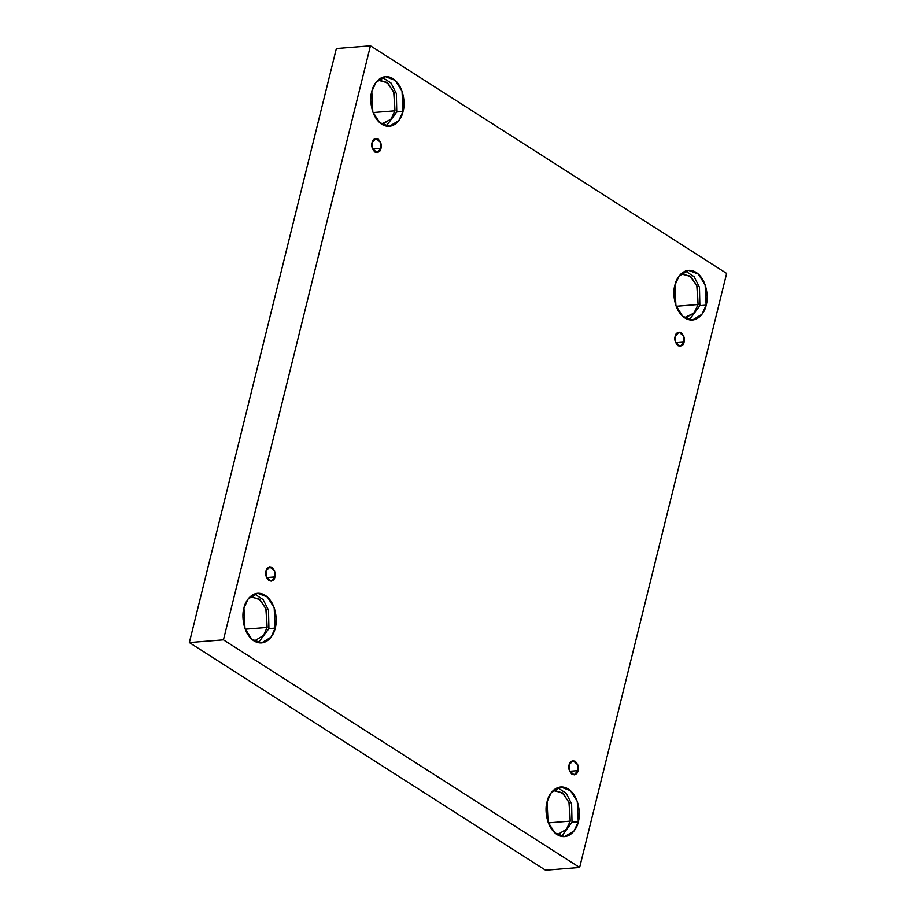 <?xml version="1.0" encoding="UTF-8"?>
<svg xmlns="http://www.w3.org/2000/svg" width="916" height="916" viewBox="0 0 916 916"><rect width="100%" height="100%" fill="white"/><g stroke="black" fill="none" stroke-linecap="round" stroke-linejoin="round"><path stroke-width="1.37" d="M578.053 770.619L577.756 764.791L573.004 760.635L569.088 764.894C569.603 761.643 571.63 760.417 575.191 761.219C578.111 764.562 579.072 767.688 578.053 770.619C577.538 773.871 575.511 775.096 571.95 774.283C569.031 770.951 568.069 767.814 569.088 764.894L569.386 770.722L574.137 774.879L578.053 770.619L569.603 771.295L578.053 770.619M684.103 342.08L683.817 336.252L679.054 332.096L675.138 336.355C675.653 333.103 677.68 331.878 681.241 332.691C684.172 336.023 685.122 339.16 684.103 342.08C683.588 345.332 681.561 346.557 678.012 345.756C675.081 342.412 674.119 339.286 675.138 336.355L675.435 342.183L680.187 346.34L684.103 342.08L675.653 342.756L684.103 342.08M380.999 148.381L380.701 142.553L375.949 138.396L372.033 142.656C372.549 139.404 374.575 138.19 378.136 138.992C381.056 142.323 382.018 145.461 380.999 148.381C380.483 151.632 378.457 152.858 374.896 152.056C371.976 148.713 371.014 145.587 372.033 142.656L372.331 148.495L377.083 152.64L380.999 148.381L372.549 149.056L380.999 148.381M274.949 576.92L274.651 571.092L269.899 566.935L265.983 571.195C266.499 567.943 268.525 566.718 272.086 567.531C275.006 570.863 275.968 574 274.949 576.92C274.434 580.172 272.407 581.397 268.846 580.595C265.915 577.252 264.964 574.126 265.983 571.195L266.27 577.023L271.033 581.179L274.949 576.92L266.499 577.595L274.949 576.92M706.144 305.154L705.125 284.83L698.336 274.067L688.546 270.346L679.065 276.071L674.909 285.197C675.928 278.132 684.527 265.319 696.16 272.396C707.644 280.101 708.412 298.891 706.144 305.154C705.114 312.207 696.526 325.02 684.893 317.944C673.409 310.249 672.63 291.448 674.909 285.197L675.916 305.509L682.706 316.272L692.507 319.993L701.977 314.268L706.144 305.154L699.87 305.646L706.144 305.154M685.443 271.044L694.133 276.712L699.469 287.281L699.87 305.646L699.469 287.281L694.133 276.712L685.443 271.044M698.084 304.501L697.179 286.513L691.168 276.987L682.5 273.689L680.954 273.941L690.046 276.06L696.813 285.517L698.084 304.501L676.191 306.253L698.084 304.501L693.95 313.135L684.447 317.646L686.004 317.646L694.397 312.574L698.084 304.501M578.282 821.778L577.275 801.454L570.485 790.703L560.684 786.981L551.214 792.706L547.058 801.821C548.077 794.767 556.665 781.955 568.309 789.031C579.782 796.725 580.561 815.526 578.282 821.778C577.263 828.843 568.664 841.655 557.031 834.579C545.558 826.873 544.78 808.084 547.058 801.821L548.066 822.144L554.856 832.907L564.657 836.629L574.126 830.904L578.282 821.778L572.019 822.282L578.282 821.778M557.592 787.68L566.271 793.348L571.618 803.916L572.019 822.282L571.618 803.916L566.271 793.348L557.592 787.68M570.221 821.137L569.328 803.149L563.317 793.622L554.649 790.325L553.104 790.577L562.184 792.695L568.962 802.153L570.221 821.137L548.341 822.889L570.221 821.137L566.546 829.209L558.153 834.281L556.596 834.281M275.178 628.09L274.17 607.766L267.38 597.003L257.579 593.282L248.11 599.018L243.942 608.132C244.973 601.068 253.56 588.267 265.193 595.343C276.678 603.037 277.456 621.827 275.178 628.09C274.159 635.154 265.56 647.956 253.927 640.879C242.442 633.185 241.675 614.384 243.942 608.132L244.961 628.456L251.751 639.219L261.541 642.929L271.022 637.204L275.178 628.09L268.915 628.582L275.178 628.09M254.488 593.98L263.167 599.648L268.514 610.228L268.915 628.582L268.514 610.228L263.167 599.648L254.488 593.98M267.117 627.437L266.224 609.449L260.213 599.923L251.534 596.625L249.999 596.877L259.079 598.995L265.858 608.453L267.117 627.437L245.225 629.189L267.117 627.437L263.442 635.509L255.049 640.582L253.492 640.582M403.029 111.454L402.021 91.131L395.231 80.368L385.43 76.646L375.961 82.383L371.804 91.497C372.823 84.432 381.422 71.631 393.056 78.707C404.529 86.402 405.307 105.191 403.029 111.454C402.01 118.519 393.422 131.32 381.777 124.244C370.304 116.55 369.526 97.76 371.804 91.497L372.812 111.821L379.602 122.584L389.403 126.305L398.872 120.569L403.029 111.454L396.765 111.958L403.029 111.454M382.338 77.356L391.017 83.024L396.365 93.592L396.765 111.958L396.365 93.592L391.017 83.024L382.338 77.356M394.968 110.813L394.075 92.814L388.063 83.287L379.396 80.001L377.85 80.242L386.93 82.371L393.708 91.829L394.968 110.813L373.087 112.553L394.968 110.813L390.846 119.435L381.342 123.958L382.899 123.958L391.292 118.874L394.968 110.813M336.367 48.525L189.349 642.574L223.435 639.849L370.453 45.8L336.367 48.525L370.453 45.8L726.651 273.426L579.633 867.475L223.435 639.849L189.349 642.574L545.547 870.2L579.633 867.475L545.547 870.2L189.349 642.574L336.367 48.525M370.453 45.8L223.435 639.849L579.633 867.475L726.651 273.426L370.453 45.8M386.231 126.099L396.765 111.958L386.231 126.099M258.369 642.734L268.915 628.582L258.369 642.734M561.485 836.423L572.019 822.282L561.485 836.423M689.336 319.798L699.87 305.646L689.336 319.798"/></g></svg>
